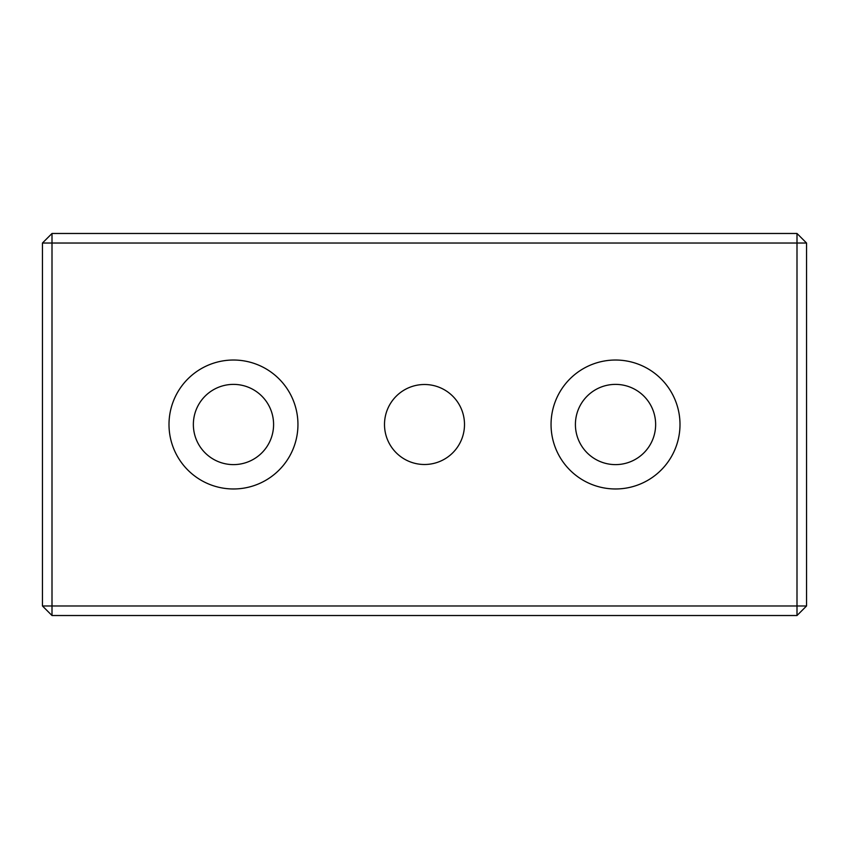 <?xml version="1.0" encoding="UTF-8"?>
<svg xmlns="http://www.w3.org/2000/svg" width="849" height="849" viewBox="0 0 849 849"><rect width="100%" height="100%" fill="white"/><g stroke="black" fill="none" stroke-linecap="round" stroke-linejoin="round"><path stroke-width="1.27" d="M806.55 605.974L796.999 615.525L796.999 605.974L806.55 605.974L806.55 243.026L796.999 243.026L796.999 233.475L806.55 243.026M796.999 233.475L52.001 233.475L52.001 243.026L42.45 243.026L52.001 233.475M52.001 615.525L42.45 605.974L52.001 605.974L52.001 615.525L796.999 615.525M384.501 424.5A39.999 39.999 0 0 1 424.5 384.501A39.999 39.999 0 0 1 464.499 424.5A39.999 39.999 0 0 1 424.5 464.499A39.999 39.999 0 0 1 384.501 424.5M575.41 424.5A40.115 40.115 0 0 0 615.525 464.615A40.115 40.115 0 0 0 655.64 424.5A40.115 40.115 0 0 0 615.525 384.385A40.115 40.115 0 0 0 575.41 424.5M679.996 424.5A64.471 64.471 0 0 1 583.284 480.332A64.471 64.471 0 0 1 583.284 368.668A64.471 64.471 0 0 1 679.996 424.5M796.999 243.026L796.999 605.974L52.001 605.974L52.001 243.026L796.999 243.026M42.45 243.026L42.45 605.974M297.946 424.5A64.471 64.471 0 0 1 201.234 480.332A64.471 64.471 0 0 1 201.234 368.668A64.471 64.471 0 0 1 297.946 424.5M193.36 424.5A40.115 40.115 0 0 0 233.475 464.615A40.115 40.115 0 0 0 273.59 424.5A40.115 40.115 0 0 0 233.475 384.385A40.115 40.115 0 0 0 193.36 424.5"/></g></svg>
